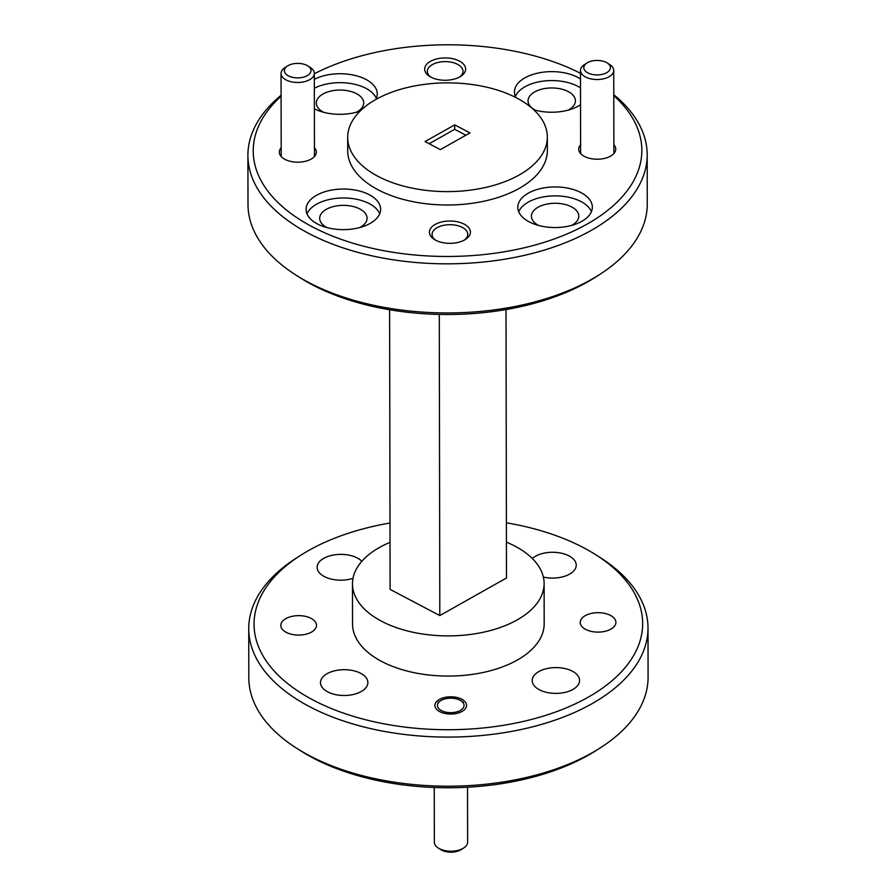 <?xml version="1.0" encoding="UTF-8"?>
<svg xmlns="http://www.w3.org/2000/svg" width="896" height="896" viewBox="0 0 896 896"><rect width="100%" height="100%" fill="white"/><g stroke="black" fill="none" stroke-linecap="round" stroke-linejoin="round"><path stroke-width="1.34" d="M441.482 710.64A13.306 7.246 -0.1 0 0 459.861 710.696A13.306 7.246 -0.1 0 0 460.858 700.694A13.306 7.246 -0.1 0 0 460.006 700.202A13.306 7.246 -0.1 0 0 440.619 700.728A13.306 7.246 -0.1 0 0 441.482 710.64M463.646 848.008L461.115 849.632A13.306 7.246 179.9 0 1 441.728 850.158A13.306 7.246 179.9 0 1 440.877 849.666L438.346 848.053A16.632 9.061 -0.1 0 0 439.41 848.669A16.632 9.061 -0.1 0 0 463.646 848.008A16.632 9.061 -0.1 0 0 467.622 842.117L467.522 787.226M434.246 787.494L434.347 842.184A16.632 9.061 -0.1 0 0 438.346 848.053M587.843 72.89A13.306 7.246 -0.1 0 0 606.211 72.946A13.306 7.246 -0.1 0 0 607.208 62.944A13.306 7.246 -0.1 0 0 606.357 62.462A13.306 7.246 -0.1 0 0 586.97 62.989A13.306 7.246 -0.1 0 0 587.843 72.89M607.208 62.944L609.75 64.557A16.632 9.061 179.9 0 1 613.738 70.437A16.632 9.061 179.9 0 1 603.602 78.803A16.632 9.061 179.9 0 1 585.525 76.989A16.632 9.061 179.9 0 1 580.474 70.493A16.632 9.061 179.9 0 1 584.45 64.602L586.97 62.989M288.422 75.858A13.306 7.246 -0.1 0 0 306.802 75.902A13.306 7.246 -0.1 0 0 307.798 65.912A13.306 7.246 -0.1 0 0 306.947 65.419A13.306 7.246 -0.1 0 0 287.56 65.946A13.306 7.246 -0.1 0 0 288.422 75.858M307.798 65.912L310.33 67.514A16.632 9.061 179.9 0 1 314.328 73.394A16.632 9.061 179.9 0 1 304.192 81.76A16.632 9.061 179.9 0 1 286.115 79.946A16.632 9.061 179.9 0 1 281.053 73.45A16.632 9.061 179.9 0 1 285.029 67.558L287.56 65.946M370.126 223.429A37.262 20.294 -0.1 0 0 380.621 209.272A37.262 20.294 -0.1 0 0 357.336 190.501A37.262 20.294 -0.1 0 0 316.59 195.25A37.262 20.294 -0.1 0 0 306.096 209.406A37.262 20.294 -0.1 0 0 329.392 228.166A37.262 20.294 -0.1 0 0 370.126 223.429M379.725 213.741A37.262 20.294 -0.1 0 0 353.438 198.71A37.262 20.294 -0.1 0 0 316.613 204.176A37.262 20.294 -0.1 0 0 307.014 213.864M375.872 99.467A37.262 20.294 -0.1 0 0 377.261 93.957A37.262 20.294 -0.1 0 0 354.682 75.354A37.262 20.294 -0.1 0 0 314.339 79.341M376.354 98.426A37.262 20.294 -0.1 0 0 350.818 83.518A37.262 20.294 -0.1 0 0 314.35 88.267M533.725 109.726A37.262 20.294 -0.1 0 0 578.48 106.019A37.262 20.294 -0.1 0 0 580.53 104.765M580.485 78.994A37.262 20.294 -0.1 0 0 524.944 77.84A37.262 20.294 -0.1 0 0 514.45 91.997A37.262 20.294 -0.1 0 0 515.872 97.541M580.496 87.931A37.262 20.294 -0.1 0 0 524.966 86.766A37.262 20.294 -0.1 0 0 515.368 96.466M581.84 221.334A37.262 20.294 -0.1 0 0 592.346 207.178A37.262 20.294 -0.1 0 0 569.05 188.406A37.262 20.294 -0.1 0 0 528.315 193.155A37.262 20.294 -0.1 0 0 517.81 207.312A37.262 20.294 -0.1 0 0 541.106 226.072A37.262 20.294 -0.1 0 0 581.84 221.334M591.438 211.646A37.262 20.294 -0.1 0 0 565.152 196.616A37.262 20.294 -0.1 0 0 528.326 202.082A37.262 20.294 -0.1 0 0 518.728 211.77M459.413 61.062A20.496 11.166 -0.1 0 0 431.122 60.984A20.496 11.166 -0.1 0 0 429.587 76.373A20.496 11.166 -0.1 0 0 430.898 77.134A20.496 11.166 -0.1 0 0 460.757 76.317A20.496 11.166 -0.1 0 0 459.413 61.062M459.659 76.966A17.83 9.71 -0.1 0 0 462.997 71.299A17.83 9.71 -0.1 0 0 457.565 64.333A17.83 9.71 -0.1 0 0 438.2 62.395A17.83 9.71 -0.1 0 0 427.325 71.355A17.83 9.71 -0.1 0 0 430.685 77.022M464.173 224.134A20.496 11.166 -0.1 0 0 435.882 224.056A20.496 11.166 -0.1 0 0 434.347 239.445A20.496 11.166 -0.1 0 0 435.658 240.206A20.496 11.166 -0.1 0 0 465.517 239.4A20.496 11.166 -0.1 0 0 464.173 224.134M464.419 240.038A17.83 9.71 -0.1 0 0 467.757 234.371A17.83 9.71 -0.1 0 0 462.325 227.416A17.83 9.71 -0.1 0 0 442.96 225.467A17.83 9.71 -0.1 0 0 432.085 234.438A17.83 9.71 -0.1 0 0 435.445 240.094M580.597 144.771A18.502 10.08 -0.1 0 0 583.184 155.725A18.502 10.08 -0.1 0 0 584.371 156.408A18.502 10.08 -0.1 0 0 611.318 155.669A18.502 10.08 -0.1 0 0 613.872 144.715M281.187 147.739A18.502 10.08 -0.1 0 0 283.774 158.682A18.502 10.08 -0.1 0 0 284.962 159.365A18.502 10.08 -0.1 0 0 311.909 158.637A18.502 10.08 -0.1 0 0 314.462 147.683M311.069 618.374A17.83 9.71 -0.1 0 0 291.693 616.426A17.83 9.71 -0.1 0 0 280.818 625.397A17.83 9.71 -0.1 0 0 286.25 632.352A17.83 9.71 -0.1 0 0 305.614 634.301A17.83 9.71 -0.1 0 0 316.49 625.33A17.83 9.71 -0.1 0 0 311.069 618.374M610.478 615.406A17.83 9.71 -0.1 0 0 591.102 613.469A17.83 9.71 -0.1 0 0 580.238 622.44A17.83 9.71 -0.1 0 0 585.659 629.395A17.83 9.71 -0.1 0 0 605.035 631.333A17.83 9.71 -0.1 0 0 615.899 622.373A17.83 9.71 -0.1 0 0 610.478 615.406M461.765 699.216A15.837 8.624 -0.1 0 0 444.562 697.491A15.837 8.624 -0.1 0 0 434.907 705.454A15.837 8.624 -0.1 0 0 439.723 711.626A15.837 8.624 -0.1 0 0 456.926 713.35A15.837 8.624 -0.1 0 0 466.581 705.398A15.837 8.624 -0.1 0 0 461.765 699.216M281.098 96.219A194.309 105.84 -0.1 0 0 329.034 234.662A194.309 105.84 -0.1 0 0 587.104 224.101A194.309 105.84 -0.1 0 0 613.782 95.648M613.782 94.685A199.629 108.73 179.9 0 1 647.181 154.75A199.629 108.73 179.9 0 1 590.934 230.574A199.629 108.73 179.9 0 1 372.702 255.998A199.629 108.73 179.9 0 1 247.912 155.445A199.629 108.73 179.9 0 1 281.098 95.267M599.558 274.568L595.515 277.155A194.309 105.84 179.9 0 1 587.205 282.139A194.309 105.84 179.9 0 1 300.003 277.67L295.949 275.094A199.629 108.73 -0.1 0 0 591.024 279.686A199.629 108.73 -0.1 0 0 599.558 274.568A199.629 108.73 -0.1 0 0 647.259 203.862L647.181 154.75M247.912 155.445L248.002 204.557A199.629 108.73 -0.1 0 0 295.949 275.094M389.984 523.006A194.309 105.84 -0.1 0 0 308.795 550.413A194.309 105.84 -0.1 0 0 300.485 555.408A194.309 105.84 -0.1 0 0 317.666 702.363A194.309 105.84 -0.1 0 0 587.933 697.346A194.309 105.84 -0.1 0 0 595.997 554.893A194.309 105.84 -0.1 0 0 506.386 522.805M595.997 554.893L600.051 557.469A199.629 108.73 179.9 0 1 647.998 627.995A199.629 108.73 179.9 0 1 591.763 703.83A199.629 108.73 179.9 0 1 373.531 729.243A199.629 108.73 179.9 0 1 248.741 628.701A199.629 108.73 179.9 0 1 296.442 557.995L300.485 555.408M600.376 747.813L596.333 750.4A194.309 105.84 179.9 0 1 588.034 755.384A194.309 105.84 179.9 0 1 300.832 750.915L296.778 748.339A199.629 108.73 -0.1 0 0 591.842 752.942A199.629 108.73 -0.1 0 0 600.376 747.813A199.629 108.73 -0.1 0 0 648.088 677.107L647.998 627.995M248.741 628.701L248.819 677.813A199.629 108.73 -0.1 0 0 296.778 748.339M519.21 174.978A99.814 54.365 179.9 0 1 410.088 187.69A99.814 54.365 179.9 0 1 347.693 137.413A99.814 54.365 179.9 0 1 375.816 99.501A99.814 54.365 179.9 0 1 484.938 86.789A99.814 54.365 179.9 0 1 547.333 137.066A99.814 54.365 179.9 0 1 519.21 174.978M547.333 137.066L547.355 150.461A99.814 54.365 179.9 0 1 519.232 188.373A99.814 54.365 179.9 0 1 410.122 201.085A99.814 54.365 179.9 0 1 347.715 150.808L347.693 137.413M390.018 542.338A95.827 52.192 -0.1 0 0 379.467 547.467A95.827 52.192 -0.1 0 0 352.464 583.867A95.827 52.192 -0.1 0 0 412.373 632.128A95.827 52.192 -0.1 0 0 517.115 619.931A95.827 52.192 -0.1 0 0 544.118 583.531A95.827 52.192 -0.1 0 0 506.419 542.136M544.118 583.531L544.186 623.717A95.827 52.192 179.9 0 1 517.194 660.117A95.827 52.192 179.9 0 1 412.44 672.314A95.827 52.192 179.9 0 1 352.542 624.053L352.464 583.867M572.387 671.205A23.688 12.902 -0.1 0 0 546.65 668.629A23.688 12.902 -0.1 0 0 532.213 680.534A23.688 12.902 -0.1 0 0 539.426 689.786A23.688 12.902 -0.1 0 0 565.152 692.362A23.688 12.902 -0.1 0 0 579.589 680.456A23.688 12.902 -0.1 0 0 572.387 671.205M360.674 673.299A23.688 12.902 -0.1 0 0 334.936 670.723A23.688 12.902 -0.1 0 0 320.499 682.629A23.688 12.902 -0.1 0 0 327.701 691.869A23.688 12.902 -0.1 0 0 353.438 694.456A23.688 12.902 -0.1 0 0 367.875 682.55A23.688 12.902 -0.1 0 0 360.674 673.299M361.838 561.299A23.688 12.902 -0.1 0 0 357.302 557.984A23.688 12.902 -0.1 0 0 331.576 555.408A23.688 12.902 -0.1 0 0 317.128 567.314A23.688 12.902 -0.1 0 0 324.341 576.565A23.688 12.902 -0.1 0 0 353.002 578.323M543.368 577.091A23.688 12.902 -0.1 0 0 576.229 565.141A23.688 12.902 -0.1 0 0 569.016 555.89A23.688 12.902 -0.1 0 0 532.302 558.499M538.653 225.478A23.688 12.902 179.9 0 1 538.608 225.456A23.688 12.902 179.9 0 1 531.406 216.216A23.688 12.902 179.9 0 1 545.843 204.31A23.688 12.902 179.9 0 1 571.581 206.886A23.688 12.902 179.9 0 1 578.782 216.126A23.688 12.902 179.9 0 1 571.57 225.422M535.282 110.174A23.688 12.902 179.9 0 1 535.248 110.152A23.688 12.902 179.9 0 1 528.035 100.901A23.688 12.902 179.9 0 1 542.472 88.995A23.688 12.902 179.9 0 1 568.21 91.571A23.688 12.902 179.9 0 1 575.422 100.822A23.688 12.902 179.9 0 1 568.198 110.118M323.568 112.269A23.688 12.902 179.9 0 1 323.523 112.246A23.688 12.902 179.9 0 1 316.322 102.995A23.688 12.902 179.9 0 1 330.758 91.09A23.688 12.902 179.9 0 1 356.496 93.666A23.688 12.902 179.9 0 1 363.698 102.917A23.688 12.902 179.9 0 1 356.485 112.213M326.939 227.573A23.688 12.902 179.9 0 1 326.894 227.55A23.688 12.902 179.9 0 1 319.682 218.31A23.688 12.902 179.9 0 1 334.13 206.394A23.688 12.902 179.9 0 1 359.856 208.981A23.688 12.902 179.9 0 1 367.069 218.221A23.688 12.902 179.9 0 1 359.856 227.517M440.339 149.61L425.051 141.568L454.686 124.869L469.974 132.922L440.339 149.61M465.886 135.229L454.686 129.326L429.15 143.718M454.686 124.869L454.686 129.326M314.395 108.808A37.262 20.294 -0.1 0 0 360.114 111.082M580.474 73.282A194.309 105.84 -0.1 0 0 314.328 73.741M506.016 309.546L506.486 577.998L439.813 615.574L439.286 314.418M389.614 309.747L390.107 589.4L439.813 615.574M460.858 700.694L463.389 702.307M440.619 700.728L438.088 702.352M613.738 70.437L613.883 153.53M580.474 70.493L580.619 153.586M314.328 73.394L314.474 156.498M281.053 73.45L281.198 156.554"/></g></svg>
